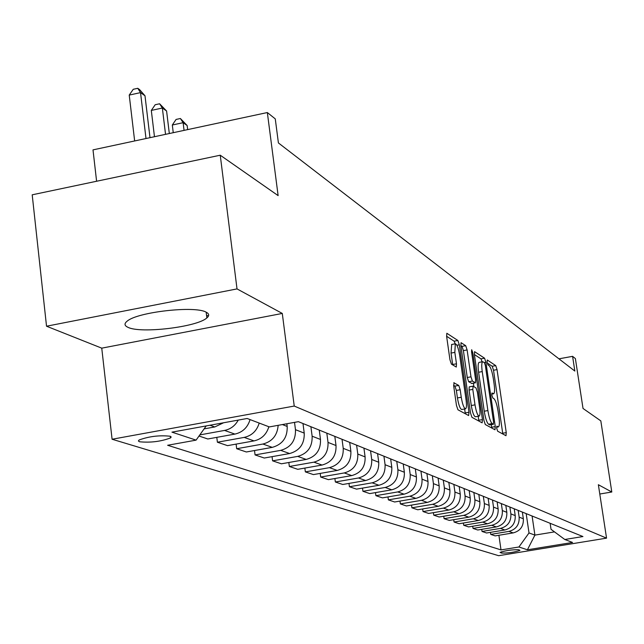 <?xml version="1.0" encoding="UTF-8"?>
<svg xmlns="http://www.w3.org/2000/svg" width="644" height="644" viewBox="0 0 644 644"><rect width="100%" height="100%" fill="white"/><g stroke="black" fill="none" stroke-linecap="round" stroke-linejoin="round"><path stroke-width="0.97" d="M496.725 428.397L497.651 431.206L505.999 435.714L506.256 432.615L497.039 369.616L495.743 365.615L487.283 360.004L487.081 362.105L488.007 364.963L489.118 365.687C490.776 367.394 492.177 371.709 493.328 378.64L494.093 383.929C494.858 389.692 494.713 392.969 493.666 393.766L491.984 392.993L491.887 395.158L492.813 397.992L493.916 398.652C495.566 400.27 496.967 404.553 498.118 411.508L498.899 416.829C499.672 422.738 499.519 426.087 498.44 426.867L496.83 426.183L496.725 428.397M128.043 327.361C140.803 333.801 197.37 326.991 206.869 317.911C209.485 315.689 209.26 313.789 206.185 312.203C195.213 305.498 137.51 311.97 127.214 321.115C124.05 323.61 124.332 325.695 128.043 327.361M139.531 441.768C150.503 442.831 160.831 441.551 170.515 437.936L171.183 436.97L170.121 436.221C159.326 435.111 148.989 436.366 139.104 439.989L138.388 440.995L139.531 441.768M454.076 382.705L453.698 385.998L456.459 405.414L457.94 409.769L468.639 415.549L468.993 412.257L459.317 344.814L457.876 340.491L446.823 333.262L446.638 336.482L449.955 359.755L451.436 364.15L456.29 367.048L456.475 363.796L454.841 352.373L455.308 343.799C456.958 344.234 458.423 348.13 459.703 355.48L466.079 399.98C466.739 405.148 466.57 408.095 465.572 408.819C463.938 408.336 462.505 404.48 461.257 397.251L460.186 389.749L458.729 385.418L453.787 382.753M599.789 494.02L611.8 492.008L600.82 420.878L583.021 408.457L575.39 358.587L572.588 356.341L574.834 371.057L278.409 142.944L275.27 118.882L267.341 112.547L93.002 149.875L96.6 181.254M237.016 288.906L46.529 326.218L101.752 348.154L282.289 313.443L237.016 288.906L220.248 155.212L278.127 195.615L267.341 112.547M282.289 313.443L294.236 406.058L606.551 538.143L498.633 555.7L112.088 439.24L294.236 406.058M611.8 492.008L598.365 484.723L606.551 538.143M483.926 420.411L485.294 424.533L494.986 429.773L495.268 426.61L485.914 362.306L484.578 358.209L474.572 351.656L474.427 354.755L483.926 420.411M482.139 422.834L471.955 417.336L470.539 413.102L460.879 345.844L461.048 342.689L465.701 345.683L467.109 349.942L470.981 376.829L472.382 381.047L475.433 382.826L475.586 379.654L471.577 351.89L471.682 349.716L472.776 352.679L482.453 419.606L482.139 422.834M46.529 326.218L32.2 194.81L220.248 155.212M519.764 550.161L518.372 549.702C511.626 549.67 505.516 550.564 500.042 552.399L501.676 553.107C508.438 553.132 514.532 552.23 519.941 550.411L519.764 550.161M550.153 523.411L551.031 529.32L564.796 539.495L582.941 536.541L298.405 421.675L269.321 426.924L247.151 418.479L171.948 432.148L196.09 440.134L167.633 445.27L501.008 549.912L518.919 546.989L529.014 532.942L526.188 513.719M564.796 539.495L572.556 542.457L527.42 549.799L518.919 546.989M101.752 348.154L112.088 439.24M572.588 356.341L558.944 358.829M532.113 516.158L534.906 535.108L554.5 531.888M529.014 532.942L534.906 535.108L527.42 549.799M208.415 316.107L206.531 315.19M236.115 444.11L236.686 448.723L246.354 451.983L272.267 447.371C282.555 444.424 287.53 437.453 287.192 426.449L286.846 423.76M254.517 450.526L255.064 454.922L280.712 450.365C290.895 447.459 295.813 440.568 295.467 429.685L294.525 422.375M255.064 454.922L264.282 458.029L289.647 453.537C299.71 450.671 304.572 443.861 304.226 433.106L303.026 423.808M272.066 456.652L272.597 460.838L297.705 456.395C307.663 453.569 312.477 446.831 312.131 436.197L310.891 426.722M272.597 460.838L281.404 463.801L306.23 459.43C316.083 456.628 320.841 449.979 320.487 439.466L319.287 430.273M288.834 462.497L289.349 466.481L313.926 462.159C323.682 459.397 328.384 452.812 328.029 442.412L326.814 433.146M289.349 466.481L297.761 469.315L322.081 465.057C331.724 462.328 336.377 455.823 336.023 445.535L334.816 436.374M304.862 468.075L305.353 471.883L329.438 467.665C338.994 464.968 343.59 458.536 343.236 448.361L342.036 439.289M305.353 471.883L313.411 474.596L337.239 470.434C346.689 467.769 351.238 461.41 350.883 451.347L349.692 442.38M320.205 473.404L320.68 477.043L344.282 472.938C353.645 470.305 358.144 464.01 357.79 454.044L356.599 445.173M320.68 477.043L328.392 479.643L351.745 475.586C361.01 472.986 365.47 466.763 365.108 456.91L363.924 448.127M334.896 478.516L335.355 481.994L358.499 477.985C367.676 475.409 372.079 469.251 371.725 459.494L370.558 450.864M335.355 481.994L342.745 484.489L365.655 480.529C374.736 477.985 379.099 471.891 378.736 462.239L377.577 453.634M348.984 483.411L349.426 486.743L372.127 482.823C381.127 480.311 385.442 474.274 385.08 464.718L383.953 456.395M349.426 486.743L356.518 489.134L378.994 485.262C387.897 482.775 392.172 476.81 391.81 467.351L390.667 458.922M362.508 488.104L362.934 491.291L385.201 487.468C394.031 485.004 398.266 479.096 397.903 469.734L396.793 461.635M362.934 491.291L369.745 493.594L391.793 489.81C400.536 487.379 404.73 481.527 404.36 472.253L403.225 463.994M375.492 492.604L375.903 495.671L397.759 491.927C406.42 489.521 410.574 483.725 410.212 474.539L409.117 466.594M375.903 495.671L382.447 497.876L404.094 494.173C412.675 491.799 416.781 486.059 416.418 476.971L415.3 468.864M387.97 496.926L388.372 499.873L409.826 496.21C418.334 493.859 422.408 488.176 422.037 479.168L420.951 471.295M388.372 499.873L394.667 501.99L415.919 498.376C424.348 496.041 428.381 490.422 428.01 481.503L426.908 473.549M399.972 501.088L400.359 503.914L421.434 500.332C429.79 498.029 433.782 492.451 433.42 483.62L432.325 475.763M400.359 503.914L406.42 505.959L427.302 502.417C435.577 500.13 439.53 494.616 439.168 485.866L438.073 478.057M411.532 505.089L411.902 507.81L432.615 504.3C440.818 502.038 444.738 496.572 444.376 487.902L443.289 480.166M411.902 507.81L417.739 509.774L438.258 506.305C446.389 504.067 450.269 498.657 449.906 490.06L448.828 482.396M422.665 508.945L423.028 511.553L443.378 508.124C451.436 505.91 455.284 500.541 454.922 492.024L453.851 484.425M423.028 511.553L428.646 513.453L448.82 510.056C456.805 507.866 460.621 502.545 460.259 494.109L459.196 486.639M433.396 512.656L433.742 515.168L453.746 511.811C461.676 509.637 465.459 504.365 465.089 496.001L464.034 488.538M433.742 515.168L439.168 516.995L458.995 513.671C466.852 511.521 470.603 506.297 470.233 498.013L469.202 490.776M443.748 516.23L444.086 518.653L463.752 515.361C471.545 513.228 475.264 508.052 474.902 499.833L473.855 492.499M444.086 518.653L449.319 520.424L468.824 517.164C476.544 515.047 480.223 509.919 479.861 501.773L478.854 494.721M453.738 519.684L454.068 522.018L473.412 518.79C481.076 516.697 484.731 511.61 484.369 503.536L483.33 496.331M454.068 522.018L459.116 523.725L478.307 520.529C485.906 518.452 489.521 513.413 489.158 505.411L488.16 498.48M463.382 523.017L463.704 525.271L482.742 522.107C490.277 520.046 493.868 515.047 493.505 507.11L492.483 500.026M463.704 525.271L468.591 526.921L487.468 523.781C494.946 521.745 498.504 516.794 498.142 508.921L497.152 502.079M472.712 526.237L473.018 528.41L491.758 525.303C499.172 523.29 502.706 518.372 502.344 510.563L501.33 503.592M473.018 528.41L477.743 530.004L496.323 526.929C503.68 524.924 507.182 520.054 506.82 512.31L505.83 505.516M481.728 529.344L482.026 531.453L500.469 528.402C507.77 526.414 511.247 521.584 510.885 513.904L509.887 507.045M482.026 531.453L486.598 532.99L504.888 529.972C512.133 528.008 515.57 523.21 515.216 515.594L514.226 508.8M490.454 532.355L490.744 534.391L508.905 531.397C516.094 529.449 519.507 524.691 519.153 517.132L518.162 510.394L514.21 508.792M490.744 534.391L495.164 535.88L513.179 532.91C520.312 530.978 523.701 526.269 523.339 518.774L522.356 512.085M498.899 535.269L501.008 549.912M216.803 437.365L217.398 442.219L227.541 445.64L254.042 440.899C261.561 439.168 266.495 434.45 268.854 426.747M199.012 436.02L207.803 438.983L234.899 434.096C242.595 432.325 247.65 427.487 250.073 419.59M551.135 523.701L554.83 525.19M547.167 522.099L550.886 523.596M543.439 520.594L547.191 522.107M539.334 518.935L543.117 520.465M535.486 517.382L539.294 518.919M531.244 515.667L535.084 517.221M527.259 514.057L531.131 515.627M522.872 512.286L526.776 513.864M518.75 510.628L522.687 512.213M509.943 507.07L513.936 508.688M505.234 505.17L509.267 506.796M500.815 503.383L504.88 505.025M495.936 501.418L500.042 503.069M491.356 499.567L495.486 501.233M486.301 497.522L490.47 499.213M481.543 495.606L485.745 497.305M476.294 493.489L480.537 495.204M471.36 491.493L475.634 493.224M465.91 489.295L470.225 491.042M460.782 487.226L465.137 488.981M455.115 484.94L459.51 486.711M449.786 482.783L454.221 484.578M443.893 480.408L448.369 482.211M438.347 478.17L442.863 479.989M432.213 475.691L436.777 477.534M426.441 473.364L431.037 475.216M420.049 470.78L424.694 472.656M414.036 468.357L418.721 470.249M407.37 465.668L412.104 467.576M401.091 463.133L405.873 465.057M394.144 460.323L398.974 462.271M387.591 457.675L392.462 459.647M380.33 454.745L385.257 456.733M373.48 451.983L378.455 453.988M365.889 448.916L370.912 450.945M358.724 446.026L363.796 448.079M350.779 442.822L355.915 444.891M343.276 439.788L348.46 441.881M334.952 436.431L340.193 438.548M327.088 433.259L332.385 435.392M318.361 429.733L323.715 431.899M310.102 426.4L315.52 428.582M236.686 448.723L262.897 444.038C272.267 441.567 277.355 435.328 278.16 425.33M300.941 422.697L306.415 424.911M217.398 442.219L244.205 437.405C251.812 435.65 256.811 430.876 259.202 423.076M199.809 434.909L224.563 430.425C230.576 429.178 235.141 425.732 238.248 420.097M204.092 428.888L214.774 426.956L223.613 422.754M207.521 317.315L206.813 317.452M206.209 425.917L196.09 440.134M502.811 433.992L493.521 370.26L492.225 366.259L487.234 362.983M482.123 361.823L480.988 358.869L474.403 354.538M491.75 428.027L491.275 424.646M493.36 424.243L493.562 422.037L485.343 365.47L484.401 362.604L482.67 361.719C481.632 362.532 481.479 365.824 482.235 371.588L487.886 410.566C489.07 417.69 490.503 422.029 492.185 423.599L493.36 424.243L489.899 424.855M479.225 362.355L479.064 362.379C478.009 363.2 477.856 366.484 478.605 372.248L482.235 371.588M489.738 424.887L488.555 424.243C486.864 422.673 485.423 418.334 484.248 411.21L478.605 372.248M460.854 345.619L461.99 346.375L465.701 345.683M471.835 383.422L468.663 381.723L467.262 377.505L463.398 350.626L461.99 346.375M473.412 383.188L473.912 386.69M478.186 416.282L478.758 420.266L482.453 419.606M475.014 404.859C476.222 411.878 477.598 415.621 479.152 416.113C480.11 415.42 480.263 412.53 479.603 407.459L477.389 392.116L476.005 387.938L473.123 386.215L472.793 389.395L475.014 404.859L471.287 405.527C472.495 412.538 473.879 416.29 475.433 416.773L479.047 416.129M472.857 386.263L469.243 386.859L469.065 390.063L472.793 389.395M471.287 405.527L469.065 390.063M478.854 421.055L478.758 420.266M465.451 408.835L461.764 409.495C460.13 409.012 458.689 405.165 457.441 397.936L456.371 390.433L454.914 386.11L453.618 385.362M451.71 344.468L451.041 353.081L454.841 352.373M452.732 364.947L451.041 353.081M455.228 343.816L454.117 341.191L446.606 336.257M465.306 413.746L464.638 408.98M187.654 129.613L187.154 125.532L183.121 122.682L172.318 125.008L173.252 132.696M172.318 125.008L176.078 119.438L180.392 118.512L183.121 122.682L184.063 130.378M180.392 118.512L187.154 125.532M169.324 133.533L166.595 111.018L162.352 108.023L151.308 110.422L154.463 136.713M151.308 110.422L155.196 104.739L159.607 103.781L162.352 108.023L165.54 134.346M159.607 103.781L166.595 111.018M149.996 137.671L144.989 95.763L140.529 92.615L129.227 95.095L134.652 140.956M129.227 95.095L133.252 89.291L137.768 88.3L140.529 92.615L146.003 138.524M137.768 88.3L139.555 89.564L144.989 95.763M282.386 424.565L287.192 426.449M295.467 429.685L304.226 433.106M312.131 436.197L320.487 439.466M328.029 442.412L336.023 445.535M343.236 448.361L350.883 451.347M357.79 454.044L365.108 456.91M371.725 459.494L378.736 462.239M385.08 464.718L391.81 467.351M397.903 469.734L404.36 472.253M410.212 474.539L416.418 476.971M422.037 479.168L428.01 481.503M433.42 483.62L439.168 485.866M444.376 487.902L449.906 490.06M454.922 492.024L460.259 494.109M465.089 496.001L470.233 498.013M474.902 499.833L479.861 501.773M484.369 503.536L489.158 505.411M493.505 507.11L498.142 508.921M502.344 510.563L506.82 512.31M510.885 513.904L515.216 515.594M519.153 517.132L523.339 518.774M508.905 531.397L513.179 532.91M500.469 528.402L504.888 529.972M491.758 525.303L496.323 526.929M482.742 522.107L487.468 523.781M473.412 518.79L478.307 520.529M463.752 515.361L468.824 517.164M453.746 511.811L458.995 513.671M443.378 508.124L448.82 510.056M432.615 504.3L438.258 506.305M421.434 500.332L427.302 502.417M409.826 496.21L415.919 498.376M397.759 491.927L404.094 494.173M385.201 487.468L391.793 489.81M372.127 482.823L378.994 485.262M358.499 477.985L365.655 480.529M344.282 472.938L351.745 475.586M329.438 467.665L337.239 470.434M313.926 462.159L322.081 465.057M297.705 456.395L306.23 459.43M280.712 450.365L289.647 453.537M262.897 444.038L272.267 447.371M244.205 437.405L254.042 440.899M224.563 430.425L234.899 434.096M209.952 425.241L214.774 426.956M501.483 551.771L501.676 553.107M496.621 427.044L498.021 426.803M491.783 393.935L493.191 393.677M492.225 366.259L495.743 365.615M493.521 370.26L497.039 369.616M502.714 433.235L506.256 432.615M480.988 358.869L484.578 358.209M484.377 362.58L485.914 362.306M491.654 427.246L495.268 426.61M484.248 411.21L487.886 410.566M488.555 424.243L492.185 423.599M463.398 350.626L467.109 349.942M467.262 377.505L470.981 376.829M468.663 381.723L472.382 381.047M471.569 383.47L475.264 382.802M471.722 352.88L472.776 352.679M454.914 386.11L458.729 385.418M456.371 390.433L460.186 389.749M457.441 397.936L461.257 397.251M452.676 364.496L456.475 363.796M454.117 341.191L457.876 340.491M456.886 345.264L459.317 344.814M465.209 412.933L468.993 412.257M206.169 312.195L206.869 317.911M170.322 436.286L170.515 437.936M496.621 427.189L498.351 426.883M491.791 394.096L493.546 393.782M489.834 424.895L493.457 424.259M479.064 362.379L482.67 361.719M471.738 383.494L475.385 382.834M469.243 386.859L472.954 386.191M451.524 344.508L455.308 343.799"/></g></svg>
